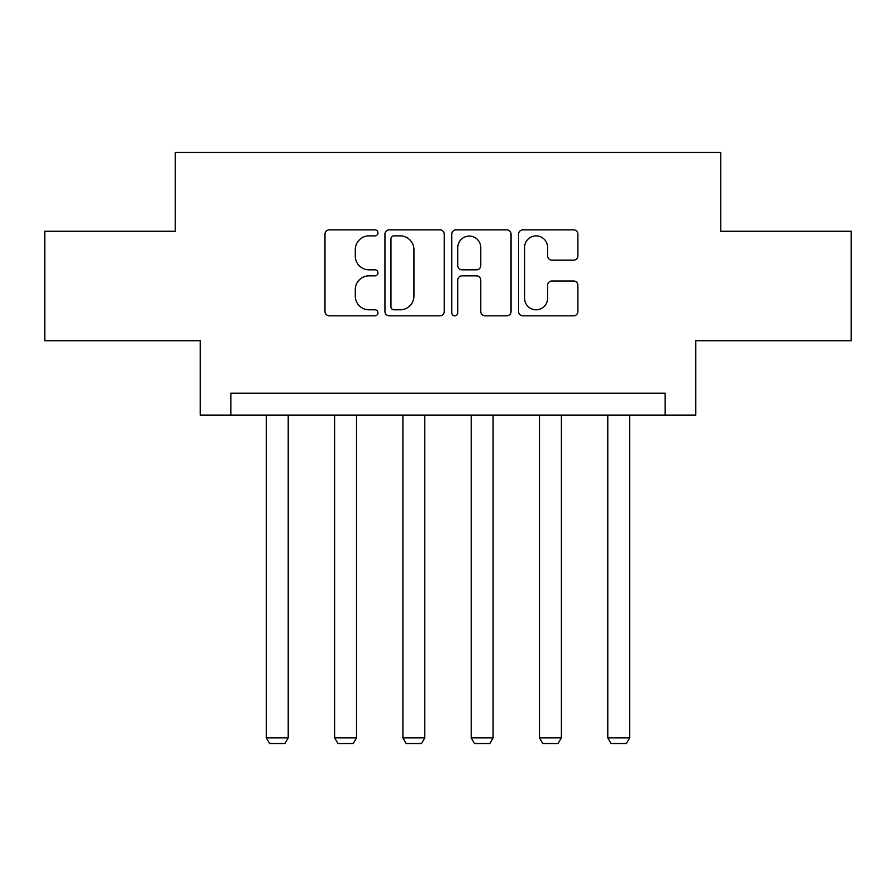 <?xml version="1.0" encoding="UTF-8"?>
<svg xmlns="http://www.w3.org/2000/svg" width="896" height="896" viewBox="0 0 896 896"><rect width="100%" height="100%" fill="white"/><g stroke="black" fill="none" stroke-linecap="round" stroke-linejoin="round"><path stroke-width="1.34" d="M377.955 232.882A3.013 3.013 0 0 0 374.954 229.869L329.291 229.869A4.301 4.301 0 0 0 324.99 234.17L324.99 311.517A4.301 4.301 0 0 0 329.291 315.818L374.954 315.818A3.013 3.013 0 0 0 377.955 312.805A3.013 3.013 0 0 0 374.954 309.803L369.04 309.803A13.754 13.754 0 0 1 355.286 296.05L355.286 289.598A13.754 13.754 0 0 1 369.04 275.845L374.954 275.845A3.013 3.013 0 0 0 377.955 272.843A3.013 3.013 0 0 0 374.954 269.83L369.04 269.83A13.754 13.754 0 0 1 355.286 256.088L355.286 249.637A13.754 13.754 0 0 1 369.04 235.883L374.954 235.883A3.013 3.013 0 0 0 377.955 232.882M573.586 260.165A4.301 4.301 0 0 0 577.886 255.864L577.886 234.17A4.301 4.301 0 0 0 573.586 229.869L522.883 229.869A4.301 4.301 0 0 0 518.582 234.17L518.582 311.517A4.301 4.301 0 0 0 522.883 315.818L573.586 315.818A4.301 4.301 0 0 0 577.886 311.517L577.886 285.309A4.301 4.301 0 0 0 573.586 281.008L551.88 281.008A4.301 4.301 0 0 0 547.59 285.309L547.59 298.301A11.491 11.491 0 0 1 536.088 309.803A11.491 11.491 0 0 1 524.597 298.301L524.597 247.386A11.491 11.491 0 0 1 536.088 235.883A11.491 11.491 0 0 1 547.59 247.386L547.59 255.864A4.301 4.301 0 0 0 551.88 260.165L573.586 260.165M665.146 415.117L695.789 415.117L695.789 340.704L851.2 340.704L851.2 231.258L720.742 231.258L720.742 152.454L175.258 152.454L175.258 231.258L44.8 231.258L44.8 340.704L200.211 340.704L200.211 415.117L665.146 415.117L665.146 393.232L230.854 393.232L230.854 415.117M444.237 234.17A4.301 4.301 0 0 0 439.947 229.869L389.234 229.869A4.301 4.301 0 0 0 384.944 234.17L384.944 311.517A4.301 4.301 0 0 0 389.234 315.818L439.947 315.818A4.301 4.301 0 0 0 444.237 311.517L444.237 234.17M456.053 229.869L506.766 229.869A4.301 4.301 0 0 1 511.056 234.17L511.056 311.517A4.301 4.301 0 0 1 506.766 315.818L485.061 315.818A4.301 4.301 0 0 1 480.771 311.517L480.771 280.146A4.301 4.301 0 0 0 476.47 275.845L462.078 275.845A4.301 4.301 0 0 0 457.778 280.146L457.778 312.805A3.013 3.013 0 0 1 454.765 315.818A3.013 3.013 0 0 1 451.763 312.805L451.763 234.17A4.301 4.301 0 0 1 456.053 229.869M393.96 235.883A3.013 3.013 0 0 0 390.958 238.896L390.958 306.79A3.013 3.013 0 0 0 393.96 309.803L400.198 309.803A13.754 13.754 0 0 0 413.941 296.05L413.941 249.637A13.754 13.754 0 0 0 400.198 235.883L393.96 235.883M480.771 247.598A11.491 11.491 0 0 0 469.269 236.096A11.491 11.491 0 0 0 457.778 247.598L457.778 265.541A4.301 4.301 0 0 0 462.078 269.83L476.47 269.83A4.301 4.301 0 0 0 480.771 265.541L480.771 247.598M288.21 415.117L288.21 737.856L266.325 737.856L266.325 415.117M288.21 737.856L284.928 743.546L269.606 743.546L266.325 737.856M356.507 415.117L356.507 737.856L334.611 737.856L334.611 415.117M356.507 737.856L353.214 743.546L337.893 743.546L334.611 737.856M424.794 415.117L424.794 737.856L402.909 737.856L402.909 415.117M424.794 737.856L421.512 743.546L406.19 743.546L402.909 737.856M493.091 415.117L493.091 737.856L471.206 737.856L471.206 415.117M493.091 737.856L489.81 743.546L474.488 743.546L471.206 737.856M561.389 415.117L561.389 737.856L539.493 737.856L539.493 415.117M561.389 737.856L558.107 743.546L542.786 743.546L539.493 737.856M629.675 415.117L629.675 737.856L607.79 737.856L607.79 415.117M629.675 737.856L626.394 743.546L611.072 743.546L607.79 737.856"/></g></svg>
